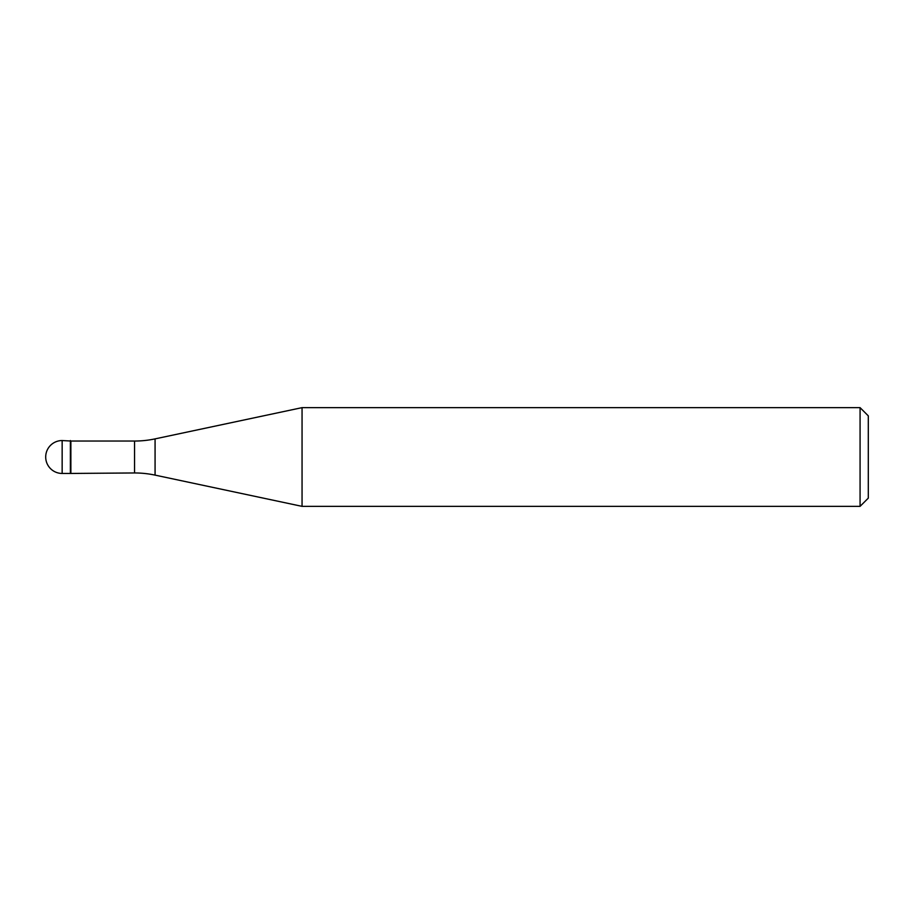 <?xml version="1.0" encoding="UTF-8"?>
<svg xmlns="http://www.w3.org/2000/svg" width="914" height="914" viewBox="0 0 914 914"><rect width="100%" height="100%" fill="white"/><g stroke="black" fill="none" stroke-linecap="round" stroke-linejoin="round"><path stroke-width="1.37" d="M70.869 441.039L62.152 440.548L62.152 473.452L70.378 473.452L70.378 440.548L70.378 473.452L134.552 472.961L134.552 441.039L70.869 441.039L70.869 472.961M62.152 473.452A16.452 16.452 0 0 1 45.7 457A16.452 16.452 0 0 1 62.152 440.548M134.552 441.039A98.712 98.712 0 0 0 155.072 438.88L302.054 407.644L302.054 506.356L155.072 475.12A98.712 98.712 0 0 0 134.552 472.961M302.054 407.644L860.074 407.644L860.074 506.356L302.054 506.356M860.074 506.356L868.3 498.13L868.3 415.87L860.074 407.644M155.072 438.88L155.072 475.12"/></g></svg>
